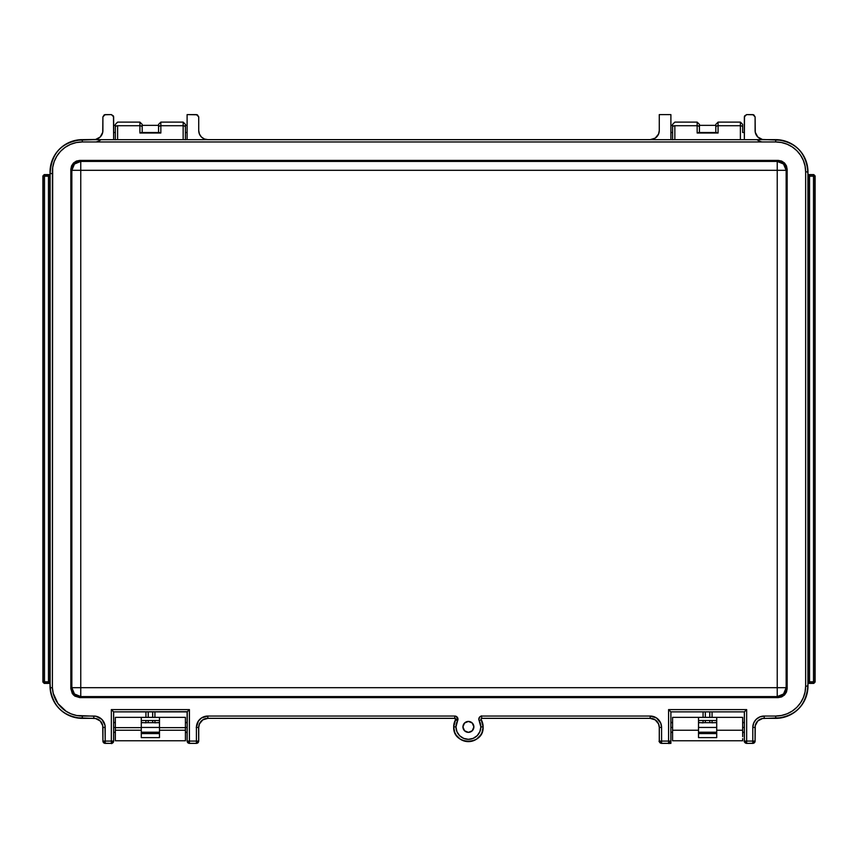 <?xml version="1.0" encoding="UTF-8"?>
<svg xmlns="http://www.w3.org/2000/svg" width="858" height="858" viewBox="0 0 858 858"><rect width="100%" height="100%" fill="white"/><g stroke="black" fill="none" stroke-linecap="round" stroke-linejoin="round"><path stroke-width="1.29" d="M453.946 726.898L455.973 726.898L456.928 731.649L459.62 735.681L463.652 738.373L468.404 739.328L473.155 738.373L477.187 735.681L479.89 731.649L480.834 726.898A12.43 12.43 0 0 1 468.404 739.328A12.43 12.43 0 0 1 455.973 726.898L457.571 720.806A3.196 3.196 0 0 0 457.979 719.24L457.571 720.806L455.587 719.69A0.922 0.922 0 0 0 455.705 719.24A0.922 0.922 0 0 1 455.587 719.69L453.7 726.898L455.973 726.898A12.43 12.43 0 0 1 457.571 720.806L455.587 719.69A14.704 14.704 0 0 0 468.404 741.602A14.704 14.704 0 0 0 483.108 726.898L480.834 726.898L478.807 719.304L480.094 716.634L481.51 716.044L650.171 716.044L656.509 717.964L660.714 723.09L661.582 727.445L661.582 741.087L668.586 741.087L668.586 709.598L746.653 709.598L746.653 741.087L752.798 741.087L752.798 727.445L753.667 723.09L756.134 719.39L759.834 716.913L764.199 716.044L764.199 718.318A9.127 9.127 0 0 0 755.072 727.445L755.104 741.119L753.699 743.221L746.621 743.393L745.012 742.728L744.347 741.119L744.347 732.217L742.663 732.217M813.738 174.592L815.1 175.954L815.1 682.046L815.1 175.954L815.1 682.046L815.1 175.954L814.864 681.81L809.534 681.81L809.534 174.828L813.502 174.828L809.534 174.828L809.534 176.19L813.502 176.19L813.502 681.81L809.534 681.81L809.534 176.19L807.936 175.954L807.936 682.046L807.936 175.954L809.298 174.592L813.738 174.592L807.957 174.592L807.957 171.9A32.25 32.25 0 0 0 775.707 139.65L764.199 139.65A9.106 9.106 0 0 1 755.104 130.555L755.104 116.881L752.82 114.607L746.621 114.607L744.347 116.881L744.347 139.682L744.519 116.012L746.621 114.607L753.699 114.779L755.104 116.881L755.276 132.325L757.764 136.99L762.43 139.479L781.992 140.272L788.052 142.106L793.618 145.088L798.508 149.099L802.52 153.99L805.501 159.567L807.335 165.615L807.957 174.592L809.298 174.592L807.936 175.954L807.936 682.046L809.298 683.408L807.957 683.408L807.335 692.385L805.501 698.433L802.52 704.01L798.508 708.901L793.618 712.912L788.052 715.894L781.992 717.728L762.43 718.521L757.764 721.01L755.276 725.675L755.104 741.119A2.274 2.274 -45 0 1 752.798 743.36L752.798 741.087L746.653 741.087L746.653 709.598L668.586 709.598L668.586 741.087L661.582 741.087L661.582 727.445L659.309 727.445C658.762 721.91 655.716 718.865 650.171 718.318A9.127 9.127 0 0 1 659.309 727.445L661.582 727.445A11.401 11.401 0 0 0 650.171 716.044L650.171 718.318L481.735 718.318L650.171 718.318L650.171 716.044L481.51 716.044L481.735 718.318A0.922 0.922 0 0 0 481.199 719.658L479.225 720.774A12.43 12.43 0 0 1 480.834 726.898L483.108 726.898A14.725 14.725 0 0 1 468.404 741.623A14.725 14.725 0 0 1 455.566 719.68L454.783 718.35L207.829 718.35L202.767 719.883L199.421 723.97L198.724 727.445L198.724 741.119L198.059 742.728L196.45 743.393L189.382 743.393L187.773 742.728L187.108 741.119L187.108 732.217L187.108 741.119L189.382 743.393L196.45 743.393L198.724 741.119L198.724 727.445A9.106 9.106 0 0 1 207.829 718.35L454.783 718.35A0.901 0.901 0 0 1 455.566 719.68L453.678 726.898L454.794 732.539L456.156 735.081L460.22 739.146L465.529 741.344L471.278 741.344L476.587 739.146L480.652 735.081L482.014 732.539L483.129 726.898A14.704 14.704 0 0 0 481.199 719.658A0.922 0.922 0 0 1 481.735 718.318L481.51 716.044A3.196 3.196 0 0 0 479.225 720.774L481.199 719.658L483.108 726.898L481.22 719.648A0.901 0.901 0 0 1 481.746 718.35L481.113 719.208A0.901 0.901 0 0 0 481.22 719.648A14.725 14.725 0 0 1 483.129 726.898C484.041 745.859 452.767 745.859 453.7 726.898M455.705 719.24A0.922 0.922 0 0 0 454.783 718.318L454.783 716.044L456.006 716.291L457.979 719.24L455.705 719.24L457.979 719.24A3.196 3.196 0 0 0 454.783 716.044L207.829 716.044L454.783 716.044L454.783 718.318A0.922 0.922 0 0 1 455.705 719.24M207.829 718.318A9.127 9.127 0 0 0 198.691 727.445L196.418 727.445L198.337 721.117L201.491 717.964L207.829 716.044A11.401 11.401 0 0 0 196.418 727.445L196.418 741.087L196.418 727.445L198.691 727.445A9.127 9.127 0 0 1 207.829 718.318L207.829 716.044L207.829 718.318L454.783 718.318L207.829 718.318M50.118 173.584C51.212 153.142 61.937 141.838 82.293 139.682L775.707 139.682C795.28 141.591 806.016 152.327 807.925 171.9L807.925 686.1L805.651 686.1L807.925 686.1L807.925 171.9L805.651 171.9L807.925 171.9A32.229 32.229 0 0 0 775.707 139.682L775.707 141.956L775.707 139.682L82.293 139.682L82.293 141.956L775.707 141.956A29.944 29.944 0 0 1 805.651 171.9L805.651 686.1L807.925 686.1C806.016 705.673 795.28 716.409 775.707 718.318L764.199 718.318L764.199 716.044L775.707 716.044L764.199 716.044A11.401 11.401 0 0 0 752.798 727.445L755.072 727.445A9.127 9.127 0 0 1 764.199 718.318L775.707 718.318A32.229 32.229 0 0 0 807.925 686.1L805.651 686.1A29.944 29.944 0 0 1 775.707 716.044L775.707 718.318L775.707 716.044L781.552 715.465L787.161 713.77L792.342 711.003L796.878 707.271L800.611 702.734L803.378 697.554L805.072 691.945L805.651 686.1L805.651 171.9L807.925 171.9L805.651 171.9L805.072 166.055L803.378 160.446L800.611 155.266L796.878 150.729L792.342 146.997L787.161 144.23L781.552 142.535L775.707 141.956L82.293 141.956L76.255 142.567L70.463 144.391L65.154 147.34L60.553 151.308L56.843 156.113L54.183 161.572L52.681 167.46L52.392 687.719L53.228 693.318L57.969 703.571L66.163 711.325L71.214 713.92L76.652 715.508L96.021 716.269L101.866 719.39L104.987 725.225L105.202 741.087L111.347 741.087L111.347 709.598L189.414 709.598L189.414 741.087L196.418 741.087L189.414 741.087L189.414 709.598L111.347 709.598L111.347 741.087L105.202 741.087L105.202 743.36A2.274 2.274 45 0 1 102.928 741.087L102.724 725.675L100.236 721.01L95.57 718.521L76.008 717.728L69.948 715.894L64.382 712.912L59.492 708.901L55.48 704.01L52.499 698.433L50.665 692.385L50.043 683.408L48.702 683.408L50.064 682.046L50.064 175.954L48.702 174.592L50.043 174.592L50.043 171.9A32.25 32.25 0 0 1 82.293 139.65L95.57 139.479L100.236 136.99L102.724 132.325L102.896 116.881L104.301 114.779L111.379 114.607L113.481 116.012L113.653 139.682L113.653 116.881L111.379 114.607L105.18 114.607L102.896 116.881L102.896 130.555A9.106 9.106 0 0 1 93.801 139.65L76.008 140.272L69.948 142.106L64.382 145.088L59.492 149.099L55.48 153.99L52.499 159.567L50.665 165.615L50.043 174.592L44.262 174.592L48.702 174.592L50.064 175.954L50.064 682.046L50.064 175.954L44.498 176.19L44.498 681.81L48.466 681.81L48.466 176.19L48.466 681.81L44.498 681.81L44.262 683.408L48.702 683.408L44.262 683.408L42.9 682.046L42.9 175.954L42.9 682.046L42.9 175.954L44.262 174.592L48.466 174.828A1.362 1.362 45 0 1 49.828 176.19L48.466 174.828L48.466 176.19L49.828 176.19L49.828 681.81A1.362 1.362 135 0 1 48.466 683.172L44.498 683.172L48.702 683.408L48.466 681.81L48.466 683.172A1.362 1.362 -45 0 0 49.828 681.81L48.466 681.81L50.064 682.046L48.702 683.408L50.043 683.408L50.043 686.1A32.25 32.25 0 0 0 82.293 718.35L93.801 718.35A9.106 9.106 0 0 1 102.896 727.445L102.928 741.087L102.896 727.445L105.202 727.445L102.928 727.445L102.928 741.087A2.274 2.274 -135 0 0 105.202 743.36L111.347 743.36L111.347 741.087L111.347 743.36A2.274 2.274 135 0 0 113.621 741.087L112.988 742.728L111.379 743.393L104.301 743.221L102.896 741.119L105.202 741.087L102.928 741.087L105.18 743.393L111.379 743.393L113.653 741.119A2.274 2.274 -45 0 1 111.347 743.36L105.202 743.36L105.202 727.445A11.401 11.401 0 0 0 93.801 716.044L93.801 718.318A9.127 9.127 0 0 1 102.928 727.445C102.381 721.91 99.346 718.865 93.801 718.318L93.801 716.044L82.293 716.044L82.293 718.318L93.801 718.318L82.293 718.318L82.293 716.044A29.944 29.944 0 0 1 52.392 687.719L50.118 687.773A32.229 32.229 0 0 0 82.293 718.318C63.503 716.634 52.778 706.456 50.118 687.773L52.392 687.719L52.392 173.52L50.118 173.584L50.118 687.773L50.118 173.584L52.392 173.52A29.944 29.944 0 0 1 82.293 141.956L82.293 139.682A32.229 32.229 0 0 0 50.118 173.584L50.772 173.563M473.873 726.898A5.47 5.47 0 0 1 468.404 732.357A5.47 5.47 0 0 1 462.934 726.898L464.543 723.037L468.404 721.428L472.265 723.037L473.873 726.898A5.47 5.47 0 0 1 464.543 730.759A5.47 5.47 0 0 1 468.404 721.428A5.47 5.47 0 0 1 473.873 726.898L472.265 730.759L468.404 732.357L464.543 730.759L462.934 726.898M742.663 720.473L742.663 736.657M670.859 727.445L672.575 727.445L670.859 727.445M698.519 727.445L716.72 727.445L698.519 727.445M742.663 717.438L742.663 727.402L744.379 727.445L742.663 727.445L742.663 730.244L742.663 717.352L672.575 717.352L672.575 730.244L698.519 730.244L698.519 717.406L716.72 717.406L716.72 730.244L742.663 730.244L716.72 730.244L716.72 737.633L698.519 737.633L698.519 730.244L672.575 730.244L672.575 740.765L672.575 717.438M185.425 717.395L185.425 727.648L185.425 717.352L115.337 717.352L115.337 727.648L141.28 727.648L141.28 717.406L159.481 717.406L159.481 727.648L185.425 727.648L185.425 740.765L185.425 730.244L159.481 730.244L185.425 730.244L185.425 727.648L159.481 727.648L159.481 737.633L141.28 737.633L141.28 727.648L115.337 727.648L115.337 730.244L141.28 730.244L115.337 730.244L115.337 738.641M113.653 722.468L115.337 722.468L115.337 717.771L115.337 736.657M113.621 727.445L115.337 727.445L113.621 727.445M141.28 727.445L159.481 727.445L141.28 727.445M185.425 727.445L187.141 727.445L185.425 727.445M670.892 132.529L672.575 132.529L670.892 132.529M699.431 132.529L715.808 132.529L699.431 132.529M742.663 132.529L744.347 132.529L742.663 132.529L742.663 124.389L740.39 122.115L740.39 139.682M113.653 132.529L115.337 132.529L113.653 132.529M142.192 132.529L158.569 132.529L142.192 132.529M185.425 132.529L187.108 132.529L185.425 132.529L185.425 127.209L185.425 139.79M659.309 741.087L659.309 727.445L659.309 741.087L661.582 741.087L659.309 741.087C658.579 741.28 659.33 742.041 661.582 743.36A2.274 2.274 45 0 1 659.309 741.087L661.582 743.36L661.582 741.087L661.582 743.36L668.586 743.36L668.586 741.087L668.586 743.36C669.047 743.983 669.808 743.221 670.859 741.087A2.274 2.274 -45 0 1 668.586 743.36L670.859 741.087L668.586 741.087L670.859 741.087L670.859 711.872L668.586 709.598L670.859 711.872L744.379 711.872L670.859 711.872L744.379 711.872L746.653 709.598L744.379 711.872L744.347 722.683L744.347 711.893L710.649 711.893M145.946 722.844L141.28 722.468M145.946 721.203L145.946 720.473M145.946 711.893L145.946 717.352L145.946 711.893L148.219 711.893L113.653 711.893L113.653 722.683L115.337 722.683M145.946 720.516L145.946 722.683L145.946 720.516M154.933 720.473L154.933 721.868M159.481 722.468L154.933 722.844M154.933 722.683L154.933 720.516L154.933 722.683M154.933 711.893L154.933 717.352L154.933 711.893L153.528 711.893M147.351 711.893L187.141 711.872L189.414 709.598L187.141 711.872L113.621 711.872L113.653 722.683M113.46 711.7L111.347 709.598L113.46 711.7M187.108 711.893L148.219 711.893L152.66 711.893L152.66 717.352L152.66 711.893L187.108 711.893L187.108 722.683L187.108 711.893M113.653 741.119L113.653 732.217L113.653 741.119L111.347 741.087L113.621 741.087L113.621 711.872L113.621 741.087C112.366 743.285 111.604 744.047 111.347 743.36M672.575 139.79L672.575 127.209A2.274 1.491 -0 0 1 674.849 125.729L674.849 139.682L674.849 125.729L697.157 125.729L697.157 133.011L718.082 133.011L718.082 125.729L740.39 125.729L740.39 122.115L718.082 122.115L718.082 125.729L740.39 125.729A2.274 1.491 0 0 1 742.663 127.209A2.274 1.491 180 0 0 740.39 125.729L740.39 139.639M115.337 124.399L115.337 127.209A2.274 1.491 180 0 1 117.61 125.729L139.908 125.729L139.908 122.115L117.61 122.115L115.337 124.389L115.337 127.209A2.274 1.491 -0 0 1 117.61 125.729L117.61 139.682L117.61 125.729L139.908 125.729L139.908 133.011L160.843 133.011L160.843 125.729L183.151 125.729L183.151 139.682M115.337 139.79L115.337 132.529M778.238 160.403L781.649 161.079L784.544 163.02L786.475 165.905L787.161 169.326L787.161 688.674L786.475 692.084L784.544 694.98L781.649 696.91L778.238 697.597L79.762 697.597L74.807 696.095L72.34 693.629L70.839 688.674L70.839 169.326L71.525 165.905L73.456 163.02L76.351 161.079L79.762 160.403L778.238 160.403L79.762 160.403L80.759 161.411L777.23 161.411L778.238 160.403L777.23 161.411A8.923 8.912 45 0 1 786.153 170.324L786.153 687.676L787.161 688.674L787.161 169.326L786.153 170.324L787.161 169.326L784.544 163.02L778.238 160.403M198.455 727.445L196.225 727.445M198.616 727.445L198.691 741.087L198.616 727.445M71.847 687.676L71.847 170.324L70.839 169.326L70.839 688.674L71.847 687.676L70.839 688.674L73.456 694.98L79.762 697.597L778.238 697.597L777.23 696.589L80.759 696.589L79.762 697.597L80.759 696.589L777.23 696.589L778.238 697.597L784.544 694.98L787.161 688.674L786.153 687.676A8.923 8.912 135 0 1 777.23 696.589L783.536 693.983L786.153 687.676L777.23 687.676L777.23 170.324L80.759 170.324L80.759 687.676L777.23 687.676L777.23 696.589L777.23 687.676L786.153 687.676L786.153 170.324L777.23 170.324L777.23 687.676L80.759 687.676L80.759 696.589A8.923 8.912 -135 0 1 71.847 687.676L74.464 693.983L80.759 696.589L80.759 687.676L71.847 687.676L80.759 687.676L80.759 170.324L786.153 170.324L783.536 164.017L777.23 161.411L777.23 170.324L777.23 161.411L80.759 161.411L80.759 170.324L71.847 170.324L71.847 687.676M74.464 164.017L71.847 170.324L80.759 170.324L80.759 161.411L74.464 164.017M70.839 169.326L71.847 170.324A8.923 8.912 -45 0 1 80.759 161.411L79.762 160.403L73.456 163.02L70.839 169.326M185.425 124.399L185.425 127.209L185.425 124.399L183.151 122.115L183.151 125.729L183.151 122.115L160.843 122.115L160.843 125.729L183.151 125.729A2.274 1.491 0 0 1 185.425 127.209A2.274 1.491 180 0 0 183.151 125.729L183.151 139.639M198.724 130.555L199.421 134.03L201.394 136.99L204.343 138.964L207.829 139.65L650.171 139.65L655.233 138.117L658.579 134.03L659.276 130.555L659.276 114.607L670.892 114.607L670.892 139.682L670.892 114.607L659.276 114.607L659.276 130.555A9.106 9.106 0 0 1 650.171 139.65L207.829 139.65A9.106 9.106 0 0 1 198.724 130.555L198.724 116.881L198.724 130.555M187.108 139.682L187.108 114.607L197.319 114.779L198.724 116.881L196.45 114.607L187.108 114.607L187.108 139.682M744.379 711.872L744.379 741.087C743.768 741.569 744.53 742.331 746.653 743.36L752.798 743.36A2.274 2.274 135 0 0 755.072 741.087L755.072 727.445L752.798 727.445L752.798 741.087L755.072 741.087L752.82 743.393L746.621 743.393L744.379 741.087L746.653 741.087L744.379 741.087L746.653 743.36L746.653 741.087L746.653 743.36A2.274 2.274 45 0 1 744.379 741.087L744.379 711.872L670.892 711.893L670.892 722.683L670.892 711.893L705.34 711.893L705.34 717.352L705.34 711.893L703.067 711.872L703.067 717.352L703.067 711.893M670.892 732.217L670.892 743.393L661.55 743.393L659.941 742.728L659.276 741.119L659.276 727.445L658.579 723.97L655.233 719.883L650.171 718.35L481.746 718.35L650.171 718.35A9.106 9.106 0 0 1 659.276 727.445L659.276 741.119L661.55 743.393L670.892 743.393L670.892 732.217M815.1 682.046L813.738 683.408L807.957 683.408L807.957 686.1A32.25 32.25 0 0 1 775.707 718.35L764.199 718.35A9.106 9.106 0 0 0 755.104 727.445L755.072 741.087L752.798 741.087L752.798 743.36L746.653 743.36M744.347 741.119L744.347 732.217M704.472 711.893L709.78 711.893L709.78 717.352L709.78 711.893L712.054 711.872L712.054 717.352L712.054 711.893M815.1 175.954L813.502 176.19L813.502 174.828L813.502 176.19L808.172 176.19A1.362 1.362 -45 0 1 809.534 174.828L808.172 176.19L808.172 681.81L809.534 681.81L808.172 681.81L809.534 683.172A1.362 1.362 -135 0 1 808.172 681.81L809.298 683.408L809.534 681.81L809.534 683.172L813.502 683.172L813.502 681.81L814.864 681.81L814.864 176.19L813.502 174.828A1.362 1.362 45 0 1 814.864 176.19L813.502 176.19L813.502 683.172A1.362 1.362 -45 0 0 814.864 681.81A1.362 1.362 135 0 1 813.502 683.172L813.738 683.408M43.136 681.81L44.498 683.172A1.362 1.362 -135 0 1 43.136 681.81L44.498 683.172L44.498 681.81L43.136 681.81L44.498 681.81L44.498 176.19L43.136 176.19L43.136 681.81M44.498 174.828L43.136 176.19A1.362 1.362 -45 0 1 44.498 174.828L43.136 176.19L44.498 176.19L44.498 174.828L44.498 176.19L48.466 176.19L48.466 174.828L44.498 174.828M142.192 124.399L142.192 132.561L142.192 124.399L139.908 122.115L139.908 125.729A2.274 1.491 0 0 1 142.192 127.209A2.274 1.491 180 0 0 139.908 125.729L139.908 133.011L160.843 133.011L160.843 122.126L158.569 124.389L158.569 132.529M672.575 139.629L672.575 127.209A2.274 1.491 180 0 1 674.849 125.729L697.157 125.729L697.157 122.115L697.157 125.729A2.274 1.491 0 0 1 699.431 127.209L699.431 124.389L697.157 122.115L674.849 122.115L672.575 124.389L672.575 127.209L672.575 125.332M715.808 127.209L715.808 132.561L715.808 124.389L718.082 122.115L718.082 125.729A2.274 1.491 180 0 0 715.808 127.209A2.274 1.491 -0 0 1 718.082 125.729L718.082 133.011L716.612 132.572M699.431 127.209L699.431 132.561L699.431 127.209A2.274 1.491 180 0 0 697.157 125.729L697.157 133.011L698.68 132.572M148.219 722.683L148.219 720.516L148.219 722.683M148.219 717.352L148.219 711.893L148.219 717.352M152.66 720.516L152.66 722.683L152.66 720.516M115.337 733.933L115.337 732.432L113.653 732.432M115.337 722.468L115.337 720.473M159.481 733.579L141.28 733.579L159.481 733.579M159.481 728.174L159.481 730.244L159.481 728.174M141.28 720.516L159.481 720.516L141.28 720.516M115.337 740.508L115.337 717.395M159.481 730.244L159.481 737.633L141.28 737.633L141.28 717.406L159.481 717.406L159.481 727.648M712.054 720.516L712.054 722.683L712.054 720.516M712.054 722.844L716.72 722.468M712.054 721.203L712.054 720.473M709.78 722.683L709.78 720.516L709.78 722.683M705.34 720.516L705.34 722.683L705.34 720.516M698.519 722.468L703.067 722.897M703.067 722.683L703.067 720.516L703.067 722.683M703.067 720.473L703.067 721.868M698.519 720.516L716.72 720.516L698.519 720.516M716.72 733.579L698.519 733.579L716.72 733.579M744.347 732.432L742.663 732.432L742.663 733.933M742.663 738.641L742.663 740.508M716.72 717.406L698.519 717.406L698.519 737.633L716.72 737.633L716.72 717.406M113.621 711.872L187.301 711.7L187.141 741.087L189.414 741.087L189.414 743.36L196.418 743.36L196.418 741.087L198.691 741.087A2.274 2.274 -45 0 1 196.418 743.36L198.691 741.087L196.418 741.087L196.418 743.36L189.414 743.36A2.274 2.274 45 0 1 187.141 741.087L189.414 743.36L189.414 741.087L187.141 741.087L189.414 743.36M668.586 743.36L661.582 743.36M481.563 716.709L481.488 715.851M697.919 132.668L717.32 132.668M185.425 139.682L185.425 127.209M115.337 127.209L115.337 139.629M158.569 125.332L158.569 127.209A2.274 1.491 -0 0 1 160.843 125.729A2.274 1.491 180 0 0 158.569 127.209L158.569 132.561M159.374 132.572L160.081 132.668M140.68 132.668L141.441 132.572M100.633 139.929A11.604 11.604 0 0 1 95.935 141.956M762.065 141.956A11.604 11.604 0 0 1 757.367 139.929M744.379 722.683L742.663 722.683M716.72 722.683L698.519 722.683M672.575 722.683L670.859 722.683M744.347 722.468L742.663 722.468M670.892 722.468L672.575 722.468M141.28 722.683L159.481 722.683M185.425 722.683L187.141 722.683M187.108 722.468L185.425 722.468M715.808 125.354L699.431 125.354M672.575 125.354L670.892 125.354M113.653 125.354L115.337 125.354M142.192 125.354L158.569 125.354M185.425 125.354L187.108 125.354M141.28 732.432L159.481 732.432M185.425 732.432L187.108 732.432M113.621 732.217L115.337 732.217M141.28 732.217L159.481 732.217M185.425 732.217L187.141 732.217M185.425 740.765L115.337 740.765M716.72 732.432L698.519 732.432M672.575 732.432L670.892 732.432M716.72 732.217L698.519 732.217M672.575 732.217L670.859 732.217M742.663 740.765L672.575 740.765M187.141 711.872L187.141 741.087M670.859 741.087L670.859 711.872M196.418 743.36L198.691 741.087M742.663 125.332L742.663 124.389M699.431 125.332L699.431 124.389M716.709 132.561L698.53 132.561M159.47 132.561L141.291 132.561M105.202 743.36L102.928 741.087M755.072 741.087L752.798 743.36"/></g></svg>
